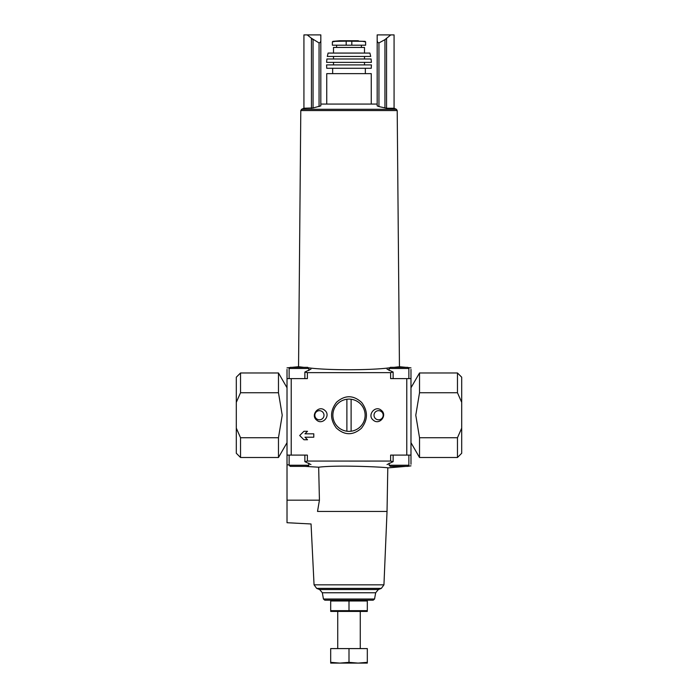 <?xml version="1.0" encoding="UTF-8"?>
<svg xmlns="http://www.w3.org/2000/svg" width="698" height="698" viewBox="0 0 698 698"><rect width="100%" height="100%" fill="white"/><g stroke="black" fill="none" stroke-linecap="round" stroke-linejoin="round"><path stroke-width="1.05" d="M313.786 437.21L304.974 437.21L307.513 439.749L303.927 439.749L299.695 435.517L303.927 431.294L307.513 431.294L304.974 433.824L313.786 433.824L313.786 437.21M307.513 431.294L304.974 433.824M304.974 437.21L307.513 439.749M349 461.09L370.071 461.099M381.239 410.276C375.192 404.849 366.72 415.336 373.369 420.213C379.442 425.588 387.87 415.127 381.239 410.276M410.982 369.443L410.982 378.613L390.627 378.613L390.627 372.636L393.122 372.043L387.041 369.146M310.959 369.146L304.878 372.043L307.373 372.636L390.627 372.636M307.373 372.636L307.373 378.613L287.018 378.613L287.018 455.096L291.223 455.096L291.223 378.613M387.041 464.563L393.122 461.666L390.627 461.073L307.373 461.073L307.373 455.096L291.223 455.096M410.982 464.266L410.982 455.096L390.627 455.096L390.627 461.073M361.66 402.476C353.397 394.955 345.039 394.859 336.602 402.188C329.98 410.729 329.892 419.332 336.331 427.987C344.576 435.5 352.926 435.604 361.389 428.293C368.021 419.768 368.116 411.166 361.66 402.476M324.727 410.328C318.742 404.849 310.139 415.136 316.665 420.117C322.589 425.667 331.288 415.345 324.727 410.328M389.144 370.551L389.144 368.465L390.269 367.34L403.235 367.34M390.269 367.34L407.737 367.34L408.871 368.465L389.144 368.465M289.129 378.613L289.129 368.465L290.263 367.34L303.22 367.34M290.263 367.34L307.731 367.34L308.856 368.465L289.129 368.465M287.018 369.443L287.018 378.613M398.471 366.834L394.108 367.34M389.336 367.837C370.908 370.376 327.074 370.368 308.664 367.837M303.892 367.34L298.552 366.72L300.794 110.563L301.58 109.307L303.927 108.234L303.927 34.9L307.216 34.9L303.927 34.9M410.982 455.096L410.982 378.613M320.827 40.004L320.827 105.887L313.062 107.954L313.062 39.646L311.448 38.259L319.056 42.936C320.33 42.552 320.914 41.575 320.827 40.004L320.827 34.9L307.216 34.9L311.448 38.259L307.216 34.9L320.827 34.9M378.944 42.936L384.938 39.646L390.784 34.9L394.073 34.9L377.173 34.9L377.173 40.004C377.086 41.575 377.67 42.552 378.944 42.936L378.944 106.585L377.173 105.887L377.173 40.004M301.58 109.307L396.42 109.307L394.073 108.234L386.552 108.234L378.944 106.585M377.173 34.9L390.784 34.9M320.827 104.063L377.173 104.063M313.062 107.954L303.927 108.234M362.637 41.348L365.621 41.906L365.621 45.187L346.182 45.187L346.182 41.165L365.106 41.348L339.699 40.754L358.222 40.754M358.371 40.754L339.629 40.754L332.894 41.348L335.363 41.348L332.379 41.906L332.379 45.187L346.182 45.187M316.674 588.397A85.924 85.924 0 0 0 319.623 589.531L378.377 589.531A85.924 85.924 0 0 0 381.326 588.397L316.674 588.397L314.056 584.837L311.055 523.971L287.018 522.715L287.018 500.178L319.431 500.178L318.663 467.206L319.431 500.178L317.52 511.442C309.397 527.81 309.397 527.81 317.52 511.442L387.032 511.442L387.791 467.913L405.939 466.369M318.663 467.206C339.071 464.659 389.772 467.39 387.791 467.913C389.798 467.39 339.115 464.659 318.663 467.206L304.974 466.369M289.129 464.973L287.018 464.755L287.018 455.096M307.373 461.073L304.878 461.666L310.959 464.563M287.018 464.755L287.018 500.178M323.436 599.024L324.823 600.193L373.177 600.193L374.564 599.024L375.664 592.768L322.336 592.768L323.436 599.024L374.564 599.024M326.743 104.063L326.743 73.639L371.257 73.639L371.257 104.063M332.658 73.639L332.658 68.282M326.743 68.282L371.257 68.282L371.432 64.905L326.568 64.905L326.743 68.282M333.504 64.905L333.504 62.366M326.612 62.366L371.388 62.366L371.1 58.99L326.9 58.99L326.612 62.366M333.504 58.99L333.504 56.451M327.31 56.451L370.69 56.451L369.905 53.074L328.095 53.074L327.31 56.451M333.504 53.074L333.504 47.438L364.496 47.438L364.496 53.074M336.602 47.438L336.602 45.187M335.363 41.348L346.182 41.165M304.869 372.043L304.869 378.613L298.997 378.613M399.003 378.613L393.131 378.613L393.131 372.043M303.22 466.369L290.263 466.369L307.731 466.369L308.856 465.243L308.856 463.158M403.235 466.369L390.269 466.369L407.737 466.369L410.982 465.836M360.36 403.793A16.124 16.124 0 0 1 344.847 430.814A16.124 16.124 0 0 1 335.014 407.204A16.124 16.124 0 0 1 360.36 403.793M380.742 411.209A4.563 4.563 0 0 1 377.836 419.742A4.563 4.563 0 0 1 374.259 413.766A4.563 4.563 0 0 1 380.742 411.209M322.773 412.134A4.563 4.563 0 0 1 318.175 419.629A4.563 4.563 0 0 1 315.522 412.85A4.563 4.563 0 0 1 322.773 412.134M351.111 431.216L351.111 399.256M346.889 399.256L346.889 431.216M367.314 600.228L349 600.193M330.686 600.987L367.314 600.987L367.314 610.663L330.686 610.663L330.686 600.987M349 600.987L349 610.663M367.314 611.422L330.686 611.422M367.314 662.341L367.314 648.59L330.686 648.59L330.686 662.341L339.847 663.1L349 662.341L358.153 663.1L367.314 662.341L367.314 663.1L330.686 663.1L330.686 662.341M332.658 648.59L365.342 648.59M360.273 648.172L360.273 611.457M349 648.59L349 662.341M287.018 442.707L278.476 457.495L278.476 437.725L282.219 415.231L278.476 392.747L278.476 372.976L240.531 372.976L240.531 392.747L236.308 402.336L236.308 377.199L240.531 372.976M278.476 437.725L240.531 437.725L240.531 457.495L278.476 457.495M278.476 392.747L240.531 392.747M240.531 457.495L236.308 453.264L236.308 428.136L240.531 437.725M236.308 402.336L236.308 428.136M410.982 387.765L419.524 372.976L419.524 392.747L415.781 415.231L419.524 437.725L419.524 457.495L457.469 457.495L457.469 437.725L461.692 428.136L461.692 453.264L457.469 457.495M419.524 392.747L457.469 392.747L457.469 372.976L419.524 372.976M419.524 437.725L457.469 437.725M457.469 372.976L461.692 377.199L461.692 402.336L457.469 392.747M461.692 428.136L461.692 402.336M406.777 455.096L406.777 378.613M319.056 106.585L319.056 42.936M384.938 107.954L384.938 39.646M314.056 584.837L383.944 584.837L387.032 511.442M292.061 367.34L298.552 366.72L300.794 110.563L397.206 110.563L399.448 366.72L405.939 367.34M351.818 45.187L351.818 41.165M311.448 108.234L311.448 38.259M386.552 108.234L386.552 38.259M290.263 466.369L289.129 465.243L308.856 465.243M390.269 466.369L389.144 465.243L408.871 465.243L407.737 466.369M410.982 367.872L408.461 367.602M287.018 367.872L289.539 367.602M319.623 589.531L322.336 592.768M378.377 589.531L375.664 592.768M381.326 588.397L383.944 584.837M397.206 110.563L396.42 109.307M365.342 73.639L365.342 68.282M364.496 64.905L364.496 62.366M364.496 58.99L364.496 56.451M361.398 47.438L361.398 45.187M365.621 41.906L365.106 41.348M332.379 41.906L332.894 41.348M394.073 108.234L394.073 34.9M304.869 461.666L304.869 455.096M393.131 461.666L393.131 455.096M289.129 465.243L289.129 455.096M408.871 465.243L408.871 455.096M389.144 465.243L389.144 463.158M308.856 370.551L308.856 368.465M408.871 378.613L408.871 368.465M337.727 648.172L337.727 611.457M287.018 387.765L278.476 372.976M410.982 442.707L419.524 457.495"/></g></svg>
